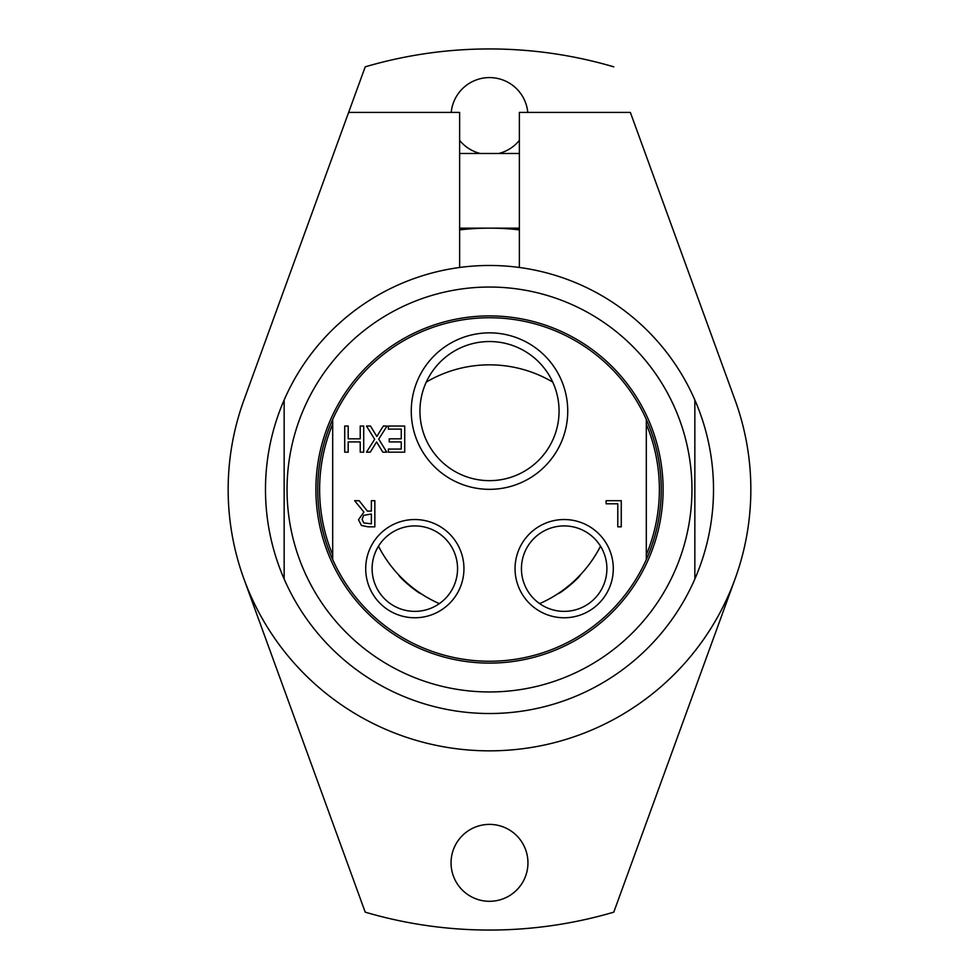 <?xml version="1.0" encoding="UTF-8"?>
<svg xmlns="http://www.w3.org/2000/svg" width="979" height="979" viewBox="0 0 979 979"><rect width="100%" height="100%" fill="white"/><g stroke="black" fill="none" stroke-linecap="round" stroke-linejoin="round"><path stroke-width="1.47" d="M552.707 382.055A124.663 124.663 0 0 0 426.293 382.055M539.637 603.639A124.663 124.663 0 0 0 600.519 546.196M378.481 546.196A124.663 124.663 0 0 0 439.363 603.639M421.496 593.972A18.662 18.662 0 0 1 417.764 591.952A125.067 125.067 0 0 1 401.06 577.94A18.662 18.662 0 0 1 398.416 574.612M580.584 574.612A18.662 18.662 0 0 1 577.94 577.94A125.067 125.067 0 0 1 561.236 591.952A18.662 18.662 0 0 1 557.504 593.972M489.5 663.101A173.601 173.601 0 0 0 663.101 489.5A173.601 173.601 0 0 0 489.5 315.899A173.601 173.601 0 0 0 315.899 489.5A173.601 173.601 0 0 0 489.5 663.101M489.5 287.043A202.457 202.457 0 0 0 287.043 489.5A202.457 202.457 0 0 0 489.5 691.957A202.457 202.457 0 0 0 691.957 489.5A202.457 202.457 0 0 0 489.5 287.043M694.845 399.97A224.007 224.007 0 0 0 284.155 399.97L284.155 579.03A224.007 224.007 0 0 0 694.845 579.03L694.845 399.97L694.845 579.03A224.007 224.007 0 0 0 694.845 399.97M284.155 579.03L284.155 399.97A224.007 224.007 0 0 0 284.155 579.03M243.918 578.883L365.216 912.159A440.55 440.55 0 0 0 613.784 912.159L735.082 578.883M451.05 862.842A38.45 38.45 0 0 1 489.5 824.391A38.45 38.45 0 0 1 527.95 862.842A38.45 38.45 0 0 1 489.5 901.304A38.45 38.45 0 0 1 451.05 862.842M613.784 66.841A440.55 440.55 0 0 0 365.216 66.841L243.918 400.117L348.634 112.414L459.628 112.414L459.628 267.487M451.221 112.414A38.45 38.45 0 0 1 527.779 112.414M519.372 140.376A38.45 38.45 0 0 1 498.715 153.483M480.285 153.483A38.45 38.45 0 0 1 459.628 140.376M519.372 229.869A261.344 261.344 0 0 0 459.628 229.869M519.372 267.487L519.372 112.414L630.366 112.414L735.082 400.117A261.344 261.344 0 0 1 489.5 750.844A261.344 261.344 0 0 1 243.918 400.117M332.689 424.164A169.869 169.869 0 0 0 332.689 554.836M332.689 419.453A171.741 171.741 0 0 0 489.5 661.241A171.741 171.741 0 0 0 646.311 419.453A171.741 171.741 0 0 0 332.689 419.453L332.689 559.547M646.311 554.836A169.869 169.869 0 0 0 646.311 424.164M362.12 519.47L363.772 522.933L371.371 523.826L371.371 513.999L363.601 515.358L362.12 519.47M646.311 559.547L646.311 419.453M359.134 500.697L367.394 511.099L371.371 511.099L371.371 500.697L374.847 500.697L374.847 526.837L368.116 526.837L361.459 525.454L358.498 519.739L363.919 512.078L354.618 500.697L359.134 500.697M621.261 500.697L621.261 526.837L617.786 526.837L617.786 503.793L606.111 503.793L606.111 500.697L621.261 500.697M404.719 452.163L388.369 452.163L388.369 449.067L401.243 449.067L401.243 441.921L389.238 441.921L389.238 438.825L401.243 438.825L401.243 429.12L388.369 429.12L388.369 426.036L404.719 426.036L404.719 452.163M370.466 426.036L376.829 436.45L383.303 426.036L387.048 426.036L378.726 439.118L386.803 452.163L382.813 452.163L376.597 441.933L370.233 452.163L366.489 452.163L374.663 439.29L366.489 426.036L370.466 426.036M348.194 426.036L348.194 438.825L360.223 438.825L360.223 426.036L363.698 426.036L363.698 452.163L360.223 452.163L360.223 441.921L348.194 441.921L348.194 452.163L344.718 452.163L344.718 426.036L348.194 426.036M606.894 568.652A42.733 42.733 0 0 1 564.173 611.373A42.733 42.733 0 0 1 521.44 568.652A42.733 42.733 0 0 1 564.173 525.919A42.733 42.733 0 0 1 606.894 568.652M515.052 568.652A49.121 49.121 0 0 0 588.734 611.19A49.121 49.121 0 0 0 588.734 526.115A49.121 49.121 0 0 0 515.052 568.652M457.56 568.652A42.733 42.733 0 0 1 414.827 611.373A42.733 42.733 0 0 1 372.106 568.652A42.733 42.733 0 0 1 414.827 525.919A42.733 42.733 0 0 1 457.56 568.652M365.705 568.652A49.121 49.121 0 0 0 439.387 611.19A49.121 49.121 0 0 0 439.387 526.115A49.121 49.121 0 0 0 365.705 568.652M559.058 411.094A69.558 69.558 0 0 1 489.5 480.652A69.558 69.558 0 0 1 419.942 411.094A69.558 69.558 0 0 1 489.5 341.536A69.558 69.558 0 0 1 559.058 411.094M411.266 411.094A78.234 78.234 0 0 0 528.623 478.853A78.234 78.234 0 0 0 528.623 343.348A78.234 78.234 0 0 0 411.266 411.094M519.372 153.483L459.628 153.483M519.372 228.156L459.628 228.156"/></g></svg>
